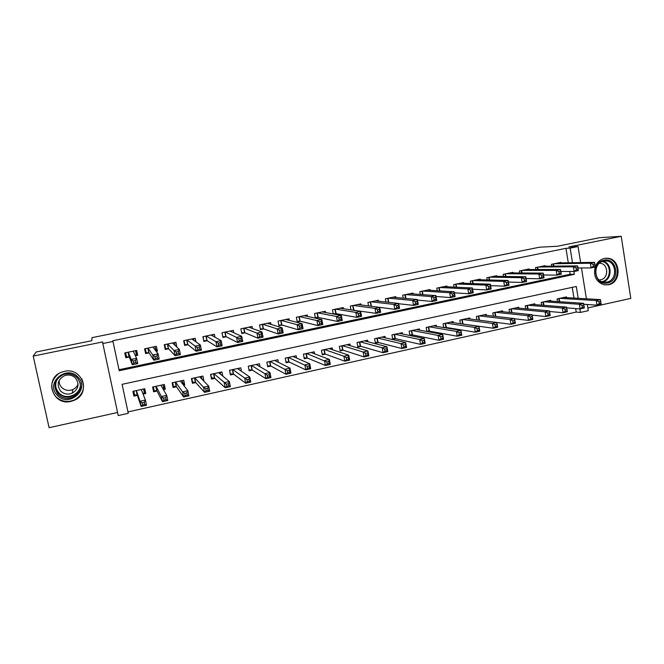 <?xml version="1.0" encoding="UTF-8"?>
<svg xmlns="http://www.w3.org/2000/svg" width="664" height="664" viewBox="0 0 664 664"><rect width="100%" height="100%" fill="white"/><g stroke="black" fill="none" stroke-linecap="round" stroke-linejoin="round"><path stroke-width="1" d="M70.948 401.38L74.409 400.226C91.424 393.32 82.319 366.835 64.375 371.367L62.092 372.014C43.608 377.841 52.29 406.293 70.948 401.38M595.151 267.053C593.226 276.124 596.197 282.042 604.082 284.798L608.481 284.756C621.994 282.532 620.881 258.379 607.22 258.23L604.356 258.445C600.082 259.491 597.052 262.255 595.268 266.737M578.186 298.327L576.286 286.474L122.101 384.323L128.268 413.323L118.233 415.564L102.82 343.52L112.98 341.445L119.213 370.728L574.335 274.307L573.887 271.493M587.839 307.93L630.8 298.385L621.213 236.293L599.625 237.687L557.32 246.269L539.6 247.191L91.972 337.661L91.823 340.698L36.155 351.995L33.2 356.087L49.094 427.707L117.57 412.485M587.3 304.51L588.279 310.677L580.452 312.429L579.888 308.918M127.969 411.912L576.211 312.063L580.452 312.429M135.381 355.73L137.714 355.24L136.701 350.434L124.774 352.916L125.795 357.73L129.281 357.008M156.223 351.372L157.401 351.132L156.405 346.342L144.603 348.791L145.607 353.588L149.06 352.874M176.848 347.064L175.918 342.292L164.24 344.716L165.228 349.496L168.639 348.783M195.98 341.894L195.241 338.283L183.671 340.682L184.65 345.438L188.028 344.732M214.953 337.188L214.372 334.307L202.918 336.689L203.873 341.421L207.218 340.723M233.786 332.764L233.313 330.373L221.967 332.73L222.913 337.445L226.225 336.748M252.469 328.514L252.071 326.481L240.841 328.813L241.771 333.502L245.049 332.822M270.987 324.397L270.646 322.621L259.524 324.937L260.437 329.601L263.683 328.921M289.338 320.372L289.039 318.803L278.025 321.094L278.921 325.742L282.142 325.069M307.523 316.429L307.258 315.018L296.343 317.284L297.231 321.916L300.418 321.252M325.543 312.545L325.302 311.275L314.495 313.516L315.367 318.122L318.521 317.467M343.388 308.727L343.172 307.565L332.465 309.789L333.253 313.964M361.067 304.959L360.876 303.888L350.268 306.087L350.982 309.905M378.588 301.232L378.405 300.244L367.906 302.427L368.553 305.93M395.943 297.555L395.777 296.642L385.377 298.8L385.967 302.037M413.141 293.928L412.983 293.065L402.683 295.206L403.222 298.219M430.172 290.334L430.031 289.529L419.822 291.645L420.32 294.459M447.055 286.773L446.922 286.018L436.804 288.118L437.269 290.757M463.779 283.254L463.655 282.549L453.636 284.624L454.06 287.105M480.346 279.776L480.238 279.104L470.303 281.162L470.71 283.503M496.772 276.332L496.664 275.693L486.82 277.735L487.202 279.942M513.04 272.921L512.94 272.315L503.188 274.332L503.544 276.431M529.166 269.542L529.075 268.962L519.414 270.97L519.746 272.962M545.152 266.198L545.061 265.642L535.483 267.633L535.798 269.526M462.783 324.057L463.48 323.899M445.428 327.858L446.789 327.559M427.898 331.701L429.94 331.253M410.203 335.577L412.933 334.98M402.517 333.984L402.276 332.656L391.934 334.905L392.748 339.395L395.769 338.74M385.269 337.843L385.004 336.416L374.562 338.69L375.392 343.205L378.438 342.533M367.856 341.761L367.574 340.209L357.033 342.508L357.871 347.04L360.95 346.367M350.285 345.728L349.969 344.043L339.337 346.359L340.184 350.916L343.296 350.235M332.556 349.762L332.207 347.911L321.467 350.252L322.331 354.825L325.468 354.136M314.661 353.862L314.271 351.82L303.423 354.186L304.303 358.776L307.474 358.079M296.601 358.037L296.161 355.763L285.213 358.153L286.109 362.76L289.305 362.063M278.374 362.32L277.876 359.747L266.82 362.154L267.725 366.785L270.953 366.08M259.998 366.719L259.416 363.772L248.253 366.204L249.174 370.852L252.436 370.138M241.455 371.284L240.775 367.831L229.495 370.288L230.433 374.961L233.728 374.239M222.78 376.098L221.942 371.931L210.563 374.413L211.509 379.102L214.837 378.38M201.79 378.638L203.557 380.846M203.889 380.779L202.935 376.073L191.44 378.58L192.402 383.294L195.755 382.555M182.642 382.331L184.708 384.979L183.604 385.22M184.708 384.979L183.737 380.256L172.117 382.788L173.105 387.519L176.491 386.78M163.211 385.635L165.328 389.22L163.452 389.635M165.328 389.22L164.34 384.481L152.612 387.037L153.608 391.793L157.036 391.038M576.211 312.063L575.646 308.577M573.962 298.078L572.235 287.346M566.599 297.655L566.475 296.883L557.038 298.941L557.469 301.564M550.854 301.116L550.722 300.319L541.201 302.394L541.65 305.141M534.96 304.618L534.819 303.78L525.216 305.872L525.697 308.76M518.924 308.154L518.783 307.274L509.08 309.391L509.595 312.42M502.748 311.731L502.59 310.802L492.804 312.935L493.352 316.139M486.421 315.334L486.255 314.363L476.379 316.512L476.959 319.899M469.946 318.986L469.763 317.948L459.803 320.123L460.426 323.708M453.321 322.671L453.13 321.575L443.071 323.766L443.743 327.584M436.538 326.397L436.331 325.236L426.18 327.443L426.902 331.519M419.606 330.166L419.382 328.929L409.14 331.162L409.92 335.519M143.092 394.092L145.756 393.511L144.752 388.747L132.908 391.328L133.92 396.101L137.382 395.346M568.284 262.761L565.96 248.319L112.805 340.74L112.98 341.445M118.997 369.732L570.135 274.273L569.687 271.485M560.989 262.878L560.897 262.355L551.41 264.322L551.709 266.131M353.14 310.237L354.219 310.013M334.341 314.163L336.457 313.723M102.82 343.52L102.654 341.935L33.2 356.087M565.96 248.319L570.144 248.128L578.053 246.51L580.618 262.57M621.213 236.293L568.824 246.966L578.053 246.51M581.473 267.957L586.387 298.8M572.476 262.695L570.144 248.128M570.135 274.273L574.335 274.307M143.88 388.938L145.756 393.511M175.005 345.28L176.898 347.056M155.517 348.675L157.401 351.132M135.597 351.04L137.714 355.24M593.076 264.355L593.367 266.231L595.06 265.874L594.761 263.998L593.076 264.355L590.354 263.234L594.571 262.346L595.309 267.019L591.093 267.916L590.354 263.234L554.183 263.749M558.142 262.927L594.571 262.346L594.761 263.998M593.367 266.231L591.093 267.916L577.962 267.974M595.06 265.874L595.309 267.019M600.663 301.365L598.978 301.738L599.277 303.597L600.953 303.224L600.455 299.613L601.186 304.253L596.994 305.183L596.255 300.543L600.455 299.613L563.728 297.489M583.756 304.261L596.994 305.183L599.277 303.597M559.802 298.343L596.255 300.543L598.978 301.738M601.186 304.253L600.953 303.224M603.933 260.23C616.981 256.96 620.657 280.698 607.502 282.972C594.454 286.392 590.653 262.454 603.933 260.23M606.929 282.125C617.678 280.366 616.897 261.176 606.049 260.927L603.634 261.085C593.35 262.678 593.284 280.872 603.534 282.175L606.929 282.125M600.065 263.284L599.326 263.293L600.065 263.284C608.481 263.575 609.021 278.423 600.679 279.785L599.086 279.934M604.207 284.823L607.759 284.657C621.172 282.449 620.076 258.487 606.522 258.337L604.655 258.387M78.086 377.235C90.412 389.311 68.79 408.169 57.295 395.229C44.787 383.062 66.749 364.179 78.086 377.235M58.1 394.441C62.416 398.45 67.396 399.371 73.032 397.205C81.191 391.992 82.626 385.518 77.331 377.791C73.347 373.973 68.633 372.919 63.188 374.645C54.324 379.667 52.63 386.265 58.1 394.441M78.078 383.999C77.132 386.531 75.381 388.382 72.841 389.552C68.6 391.154 64.873 390.44 61.652 387.427C59.76 385.361 58.955 382.945 59.237 380.19M75.563 378.098C79.688 384.149 78.551 389.187 72.16 393.212C67.786 394.864 63.943 394.134 60.623 391.03C56.382 384.713 57.677 379.601 64.508 375.683C68.757 374.305 72.442 375.118 75.563 378.098M58.125 374.081C50.481 381.02 49.684 388.523 55.743 396.574C61.146 401.579 67.363 402.699 74.393 399.935C83.05 394.831 85.523 387.826 81.813 378.912M75.381 399.745L76.451 398.807M79.97 395.752L80.8 395.022M576.07 267.932L576.369 269.816L578.078 269.451L577.78 267.567L576.07 267.932L573.364 266.795L577.63 265.899L578.377 270.597L574.119 271.493L573.364 266.795L538.28 267.053M542.272 266.222L577.63 265.899L577.78 267.567M576.369 269.816L574.119 271.493L560.839 271.46M578.078 269.451L578.377 270.597M558.897 271.534L559.204 273.427L560.922 273.07L560.624 271.178L558.897 271.534L556.216 270.389L560.516 269.484L561.279 274.207L556.98 275.112L556.216 270.389L522.236 270.381M526.261 269.542L560.516 269.484L560.624 271.178M559.204 273.427L556.98 275.112L543.542 274.971M560.922 273.07L561.279 274.207M541.55 275.178L541.865 277.087L543.609 276.714L543.293 274.813L541.55 275.178L538.894 274.016L543.243 273.111L544.015 277.851L539.674 278.764L538.894 274.016L506.043 273.742M510.101 272.904L543.243 273.111L543.293 274.813M541.865 277.087L539.674 278.764L526.079 278.507M543.609 276.714L544.015 277.851M524.037 278.863L524.352 280.772L526.112 280.399L525.797 278.49L524.037 278.863L521.398 277.685L525.788 276.763L526.577 281.528L522.194 282.457L521.398 277.685L489.7 277.137M493.8 276.282L525.788 276.763L525.797 278.49M524.352 280.772L522.194 282.457L508.433 282.059M526.112 280.399L526.577 281.528M583.772 305.1L582.071 305.473L582.369 307.341L584.071 306.967L583.606 303.332L584.353 307.988L580.12 308.934L579.373 304.27L583.606 303.332L547.949 300.925M566.724 307.864L580.12 308.934L582.369 307.341M543.982 301.788L579.373 304.27L582.071 305.473M584.353 307.988L584.071 306.967M566.716 308.876L564.998 309.25L565.305 311.125L567.023 310.752L566.599 307.092L567.355 311.765L563.08 312.719L562.317 308.03L566.599 307.092L532.03 304.394M549.518 311.491L563.08 312.719L565.305 311.125M528.021 305.266L562.317 308.03L564.998 309.25M567.355 311.765L567.023 310.752M549.493 312.686L547.759 313.068L548.074 314.952L549.8 314.57L549.418 310.885L550.19 315.583L545.874 316.537L545.102 311.831L549.418 310.885L515.961 307.888M532.146 315.134L545.874 316.537L548.074 314.952M511.919 308.768L545.102 311.831L547.759 313.068M550.19 315.583L549.8 314.57M532.096 316.529L530.353 316.919L530.669 318.811L532.412 318.421L532.08 314.711L532.86 319.434L528.494 320.397L527.714 315.674L532.08 314.711L499.743 311.424M514.592 318.795L528.494 320.397L530.669 318.811M495.668 312.312L527.714 315.674L530.353 316.919M532.86 319.434L532.412 318.421M506.35 282.582L506.673 284.499L508.45 284.126L508.126 282.208L506.35 282.582L503.735 281.395L508.167 280.465L508.973 285.246L504.54 286.176L503.735 281.395L473.208 280.565M477.341 279.702L508.167 280.465L508.126 282.208M506.673 284.499L504.54 286.176L490.613 285.636M508.45 284.126L508.973 285.246M514.534 320.421L512.766 320.812L513.089 322.712L514.857 322.322L514.558 318.579L515.355 323.318L510.948 324.298L510.151 319.55L514.558 318.579L483.375 314.985M479.275 320.197L510.948 324.298L513.089 322.712M479.267 315.881L510.151 319.55L512.766 320.812M515.355 323.318L514.857 322.322M488.48 286.333L488.812 288.259L490.605 287.885L490.281 285.96L488.48 286.333L485.89 285.13L490.372 284.192L491.186 288.998L486.712 289.944L485.89 285.13L456.558 284.018M460.741 283.154L490.372 284.192L490.281 285.96M488.812 288.259L486.712 289.944L472.61 289.23M490.605 287.885L491.186 288.998M496.796 324.339L495.012 324.738L495.336 326.647L497.12 326.256L496.871 322.48L497.676 327.244L493.227 328.232L492.414 323.468L496.871 322.48L466.867 318.587M461.439 323.858L493.227 328.232L495.336 326.647M462.717 319.492L492.414 323.468L495.012 324.738M497.676 327.244L497.12 326.256M470.436 290.127L470.768 292.06L472.585 291.679L472.253 289.745L470.436 290.127L467.871 288.915L472.394 287.96L473.224 292.791L468.701 293.745L467.871 288.915L439.759 287.504M443.975 286.632L472.394 287.96L472.253 289.745M470.768 292.06L468.701 293.745L454.425 292.849M472.585 291.679L473.224 292.791M478.877 328.306L477.076 328.705L477.408 330.622L479.209 330.224L479.001 326.422L479.823 331.212L475.333 332.207L474.503 327.418L479.001 326.422L450.2 322.214M443.735 327.535L446.274 327.476L475.333 332.207L477.408 330.622M446.009 323.127L474.503 327.418L477.076 328.705M479.823 331.212L479.209 330.224M452.209 293.953L452.549 295.903L454.375 295.513L454.043 293.571L452.209 293.953L449.669 292.724L454.234 291.77L455.081 296.617L450.516 297.58L449.669 292.724L422.81 291.031M427.06 290.143L454.234 291.77L454.043 293.571M452.549 295.903L450.516 297.58L436.041 296.468M454.375 295.513L455.081 296.617M460.774 332.315L458.957 332.714L459.297 334.639L461.115 334.241L460.949 330.406L461.787 335.212L457.247 336.225L456.409 331.411L460.949 330.406L433.376 325.875M426.852 331.212L429.45 331.162L457.247 336.225L459.297 334.639M429.151 326.796L456.409 331.411L458.957 332.714M461.787 335.212L461.115 334.241M433.799 297.829L434.14 299.779L435.991 299.389L435.642 297.439L433.799 297.829L431.276 296.584L435.891 295.613L436.746 300.485L432.139 301.456L431.276 296.584L405.687 294.584M409.987 293.687L435.891 295.613L435.642 297.439M434.14 299.779L432.139 301.456L417.473 300.103M435.991 299.389L436.746 300.485M442.498 336.357L440.655 336.764L440.996 338.698L442.838 338.291L442.722 334.432L443.569 339.262L438.987 340.283L438.132 335.444L442.722 334.432L416.403 329.576M409.812 334.922L412.46 334.88L438.987 340.283L440.996 338.698M412.46 334.88L411.697 330.597L412.46 334.88M412.128 330.506L438.132 335.444L440.655 336.764M443.569 339.262L442.838 338.291M415.191 301.738L415.548 303.697L417.415 303.307L417.067 301.34L415.191 301.738L412.701 300.477L417.365 299.497L418.237 304.394L413.572 305.374L412.701 300.477L388.415 298.169M392.748 297.264L417.365 299.497L417.067 301.34M415.548 303.697L413.572 305.374L398.699 303.738M417.415 303.307L418.237 304.394M424.03 340.441L422.171 340.856L422.52 342.798L424.379 342.392L424.304 338.499L425.167 343.346L420.544 344.375L419.673 339.52L424.304 338.499L399.263 333.311M392.615 338.665L395.304 338.632L420.544 344.375L422.52 342.798M394.955 334.249L419.673 339.52L422.171 340.856M425.167 343.346L424.379 342.392M396.4 305.681L396.757 307.656L398.649 307.258L398.292 305.291L396.4 305.681L393.935 304.411L398.641 303.423L399.529 308.337L394.823 309.333L393.935 304.411L370.977 301.788M375.351 300.883L398.641 303.423L398.292 305.291M396.757 307.656L394.823 309.333L371.201 306.278M398.649 307.258L399.529 308.337M405.372 344.566L403.496 344.981L403.853 346.94L405.729 346.525L405.704 342.607L406.584 347.479L401.903 348.517L401.023 343.637L405.704 342.607L381.966 337.08M375.251 342.441L377.99 342.416L401.903 348.517L403.853 346.94M377.617 338.026L401.023 343.637L403.496 344.981M406.584 347.479L405.729 346.525M377.418 309.673L377.774 311.657L379.683 311.258L379.327 309.275L377.418 309.673L374.977 308.387L379.733 307.391L380.63 312.329L375.882 313.333L374.977 308.387L353.373 305.448M357.788 304.527L379.733 307.391L379.327 309.275M377.774 311.657L375.882 313.333L351.937 310.046M379.683 311.258L380.63 312.329M386.523 348.741L384.63 349.156L384.987 351.123L386.88 350.708L386.913 346.749L387.809 351.646L383.078 352.7L382.182 347.795L386.913 346.749L364.503 340.881M357.73 346.259L360.56 346.251L383.078 352.7L384.987 351.123M360.112 341.836L382.182 347.795L384.63 349.156M387.809 351.646L386.88 350.708M367.482 352.949L365.565 353.381L365.93 355.348L367.848 354.925L367.922 350.941L368.835 355.862L364.063 356.925L363.15 351.995L367.922 350.941L346.874 344.724M340.034 350.102L342.923 350.111L364.063 356.925L365.93 355.348M342.441 345.687L363.15 351.995L365.565 353.381M368.835 355.862L367.848 354.925M348.243 357.207L346.309 357.639L346.674 359.622L348.617 359.191L348.243 357.207L348.741 355.174L349.662 360.12L344.84 361.191L343.919 356.244L348.741 355.174L329.078 348.6M322.173 353.987L325.128 354.012L344.84 361.191L346.674 359.622M324.605 349.571L343.919 356.244L346.309 357.639M349.662 360.12L348.617 359.191M358.228 313.707L358.601 315.699L360.527 315.292L360.162 313.3L358.228 313.707L355.821 312.404L360.627 311.391L361.54 316.354L356.734 317.367L355.821 312.404L335.594 309.133M340.059 308.212L360.627 311.391L360.162 313.3M358.601 315.699L356.734 317.367L336.042 313.649L333.22 313.806M360.527 315.292L361.54 316.354M338.847 317.782L339.221 319.782L341.171 319.367L340.798 317.367L338.847 317.782L336.465 316.462L341.321 315.442L342.25 320.43L337.395 321.451L336.465 316.462L317.649 312.86M322.156 311.931L341.321 315.442L340.798 317.367M339.221 319.782L337.395 321.451L318.189 317.4L315.259 317.533M341.171 319.367L342.25 320.43M319.259 321.891L319.641 323.907L321.608 323.493L321.227 321.484L319.259 321.891L316.902 320.563L321.816 319.533L322.762 324.538L317.857 325.576L316.902 320.563L299.539 316.62M304.079 315.682L321.816 319.533L321.227 321.484M319.641 323.907L317.857 325.576L300.111 321.168L297.115 321.301M321.608 323.493L322.762 324.538M311.881 352.343L311.972 352.841M328.804 361.515L326.846 361.946L327.227 363.938L329.178 363.507L328.804 361.515L329.361 359.456L330.298 364.42L325.426 365.507L324.48 360.535L329.361 359.456L311.117 352.509M304.137 357.904L307.15 357.946L325.426 365.507L327.227 363.938M306.594 353.497L326.846 361.946M330.298 364.42L329.178 363.507M286.848 319.733L286.757 319.276M299.464 326.057L299.854 328.074L301.846 327.659L301.456 325.634L299.464 326.057L297.14 324.704L302.103 323.667L303.066 328.697L298.111 329.742L297.14 324.704L281.245 320.421M285.835 319.467L302.103 323.667L301.456 325.634M299.854 328.074L298.111 329.742L281.86 324.986L278.805 325.103M301.846 327.659L303.066 328.697M293.895 356.261L294.019 356.917M309.158 365.856L307.183 366.296L307.565 368.296L309.54 367.856L309.158 365.856L309.773 363.781L310.727 368.769L305.805 369.865L304.851 364.868L309.773 363.781L292.973 356.46M285.927 361.855L289.006 361.921L305.805 369.865L307.565 368.296M288.408 357.456L307.183 366.296M310.727 368.769L309.54 367.856M268.613 323.667L268.497 323.069M279.461 330.257L279.859 332.291L281.868 331.867L281.478 329.834L279.461 330.257L277.17 328.896L282.183 327.842L283.163 332.896L278.15 333.959L277.17 328.896L262.77 324.256M267.409 323.293L282.183 327.842L281.478 329.834M279.859 332.291L278.15 333.959L263.425 328.838L260.305 328.937M281.868 331.867L283.163 332.896M275.743 360.212L275.909 361.075M289.305 370.246L287.304 370.695L287.695 372.703L289.695 372.263L289.305 370.246L289.985 368.147L290.957 373.16L285.976 374.264L285.005 369.25L289.985 368.147L274.655 360.452M267.542 365.847L270.688 365.939L285.976 374.264L287.695 372.703M270.049 361.457L287.304 370.695M290.957 373.16L289.695 372.263M250.203 327.676L250.054 326.896M259.25 334.507L259.649 336.548L261.682 336.117L261.276 334.075L259.25 334.507L256.985 333.12L262.048 332.058L263.044 337.146L257.981 338.217L256.985 333.12L244.12 328.132M248.801 327.161L262.048 332.058L261.276 334.075M259.649 336.548L257.981 338.217L244.817 332.722L241.63 332.813M261.682 336.117L263.044 337.146M257.408 364.204L257.632 365.333M269.244 374.687L267.227 375.135L267.625 377.16L269.642 376.712L269.244 374.687L269.982 372.562L270.97 377.6L265.94 378.712L264.953 373.674L269.982 372.562L256.163 364.478M248.975 369.873L252.196 369.989L265.94 378.712L267.625 377.16M251.515 365.49L267.227 375.135M270.97 377.6L269.642 376.712M231.636 331.792L231.429 330.763M222.764 336.673L222.05 332.714M238.816 338.798L239.223 340.848L241.273 340.416L240.866 338.366L238.816 338.798L236.583 337.403L241.704 336.324L242.717 341.437L237.596 342.516L236.583 337.403L225.287 332.041M230.01 331.062L241.704 336.324L240.866 338.366M239.223 340.848L237.596 342.516L226.026 336.648L222.855 336.723M241.273 340.416L242.717 341.437M230.217 373.865L233.512 374.081L245.697 383.211L244.684 378.148L249.772 377.027L237.488 368.545M229.578 370.271L230.308 373.94M238.899 368.238L239.189 369.723M248.967 379.177L249.772 377.027L250.776 382.082L245.697 383.211L247.332 381.659L249.373 381.202L248.967 379.177L246.925 379.625L247.332 381.659M232.79 369.566L246.925 379.625M250.776 382.082L249.373 381.202M212.895 336.042L212.621 334.673M203.682 340.474L203.151 336.64M218.166 343.139L218.581 345.197L220.647 344.765L220.24 342.707L218.166 343.139L215.958 341.728L221.137 340.64L222.166 345.77L216.995 346.865L215.958 341.728L206.263 335.992M211.036 334.996L221.137 340.64L220.24 342.707M218.581 345.197L216.995 346.865L207.043 340.615L203.964 340.657M220.647 344.765L222.166 345.77M211.243 377.766L214.655 378.214L225.229 387.759L224.2 382.671L229.346 381.534L218.63 372.653M210.795 374.363L211.542 378.048M220.207 372.313L220.606 374.288M228.474 383.709L229.346 381.534L230.367 386.622L225.229 387.759L226.822 386.207L228.881 385.751L228.474 383.709L226.416 384.166L226.822 386.207M213.891 373.691L226.416 384.166M230.367 386.622L228.881 385.751M194.021 340.499L193.631 338.615M184.401 344.234L184.899 344.641L184.069 340.599M197.283 347.529L197.706 349.596L199.806 349.156L199.383 347.089L197.283 347.529L195.116 346.093L200.354 344.998L201.399 350.152L196.17 351.256L195.116 346.093L187.057 339.976M191.871 338.98L200.354 344.998L199.383 347.089M197.706 349.596L196.17 351.256L187.879 344.616L184.899 344.641M199.806 349.156L201.399 350.152M192.054 381.576L192.585 382.19L195.606 382.381L204.545 392.358L203.499 387.236L208.695 386.091L199.59 376.803M191.83 378.488L192.585 382.19M201.333 376.422L201.889 379.152M207.757 388.291L208.695 386.091L209.733 391.204L204.545 392.358L206.089 390.805L208.172 390.341L207.757 388.291L205.674 388.755L206.089 390.805M194.793 377.849L203.499 387.236L205.674 388.755M209.733 391.204L208.172 390.341M175.022 345.346L174.458 342.599M164.88 347.82L165.635 348.658L164.797 344.599M176.184 351.962L176.607 354.045L178.732 353.597L178.301 351.513L176.184 351.962L174.051 350.509L179.338 349.405L180.4 354.584L175.122 355.697L174.051 350.509L167.652 344.01M172.524 342.998L179.338 349.405L178.301 351.513M176.607 354.045L175.122 355.697L168.523 348.658L165.635 348.658M178.732 353.597L180.4 354.584M172.607 385.137L173.445 386.382L176.367 386.597L183.629 396.997L182.575 391.86L187.829 390.698L180.359 380.995M172.673 382.663L173.445 386.382M182.276 380.572L182.94 384.348M186.825 392.922L187.829 390.698L188.883 395.835L183.629 396.997L185.14 395.453L187.248 394.989L186.825 392.922L184.716 393.387L185.14 395.453M175.512 382.049L182.575 391.86L184.716 393.387M188.883 395.835L187.248 394.989M155.766 350.766L155.085 346.616M145.042 350.874L146.188 352.725L145.333 348.642M154.845 356.443L155.285 358.535L157.426 358.087L156.994 355.995L154.845 356.443L152.753 354.974L158.098 353.854L159.177 359.066L153.84 360.195L152.753 354.974L148.055 348.077M152.977 347.056L158.098 353.854L156.994 355.995M155.285 358.535L153.84 360.195L148.977 352.742L146.188 352.725M157.426 358.087L159.177 359.066M152.803 387.934L154.114 390.606L156.936 390.855L162.497 401.695L161.418 396.524L166.73 395.354L160.929 385.22M153.334 386.88L154.114 390.606M163.029 384.763L163.8 388.49L163.062 388.946M165.651 397.611L166.73 395.354L167.801 400.517L162.497 401.695L163.958 400.151L166.083 399.678L165.651 397.611L163.527 398.076L163.958 400.151M156.04 386.29L161.418 396.524L163.527 398.076M167.801 400.517L166.083 399.678M135.19 355.323L136.386 354.767L135.522 350.683M125.355 352.791L126.542 356.825L125.67 352.725M133.281 360.975L133.721 363.075L135.888 362.619L135.448 360.519L133.281 360.975L131.215 359.49L136.618 358.361L137.722 363.59L132.327 364.735L131.215 359.49L128.26 352.186M133.232 351.156L136.618 358.361L135.448 360.519M133.721 363.075L132.327 364.735L129.223 356.867L126.542 356.825M135.888 362.619L137.722 363.59M133.431 391.212L134.593 394.881L137.315 395.146L141.125 406.443L140.029 401.247L145.399 400.06L141.308 389.494M133.796 391.129L134.593 394.881M143.59 388.996L144.378 392.739L142.901 393.619M144.254 402.342L145.399 400.06L146.495 405.248L141.125 406.443L142.544 404.899L144.694 404.426L144.254 402.342L142.104 402.816L142.544 404.899M137.315 395.146L136.352 390.573L140.029 401.247L142.104 402.816M146.495 405.248L144.694 404.426M553.56 263.874L553.917 266.115M553.154 263.965L553.502 266.115M559.279 301.688L558.773 298.568M559.702 301.713L559.179 298.476M602.995 261.243C612.64 263.143 612.341 280.125 602.646 281.968M601.85 281.685L601.933 281.669C611.627 280.108 611.859 263.044 602.19 261.516M80.551 386.763C79.688 390.938 77.256 393.984 73.256 395.91C67.678 398.06 62.748 397.147 58.482 393.171C55.51 389.851 54.581 386.041 55.71 381.75M57.768 378.397C54.705 383.468 55.054 388.266 58.83 392.781C66.284 401.371 82.444 393.86 80.203 382.945M537.674 267.177L538.064 269.526M537.276 267.26L537.649 269.526M521.647 270.505L522.062 272.979M521.257 270.588L521.655 272.97M505.478 273.858L505.91 276.465M505.096 273.942L505.52 276.465M489.152 277.253L489.617 280.009M488.779 277.328L489.235 279.992M543.525 305.291L542.986 302.004M543.941 305.324L543.376 301.921M527.623 308.934L527.05 305.473M528.029 308.967L527.44 305.39M511.587 312.628L510.973 308.976M511.986 312.669L511.355 308.893M495.41 316.371L494.755 312.512M495.8 316.421L495.12 312.429M472.685 280.673L473.183 283.586M472.32 280.748L472.801 283.578M479.084 320.172L478.379 316.072M479.466 320.206L478.744 315.998M456.06 284.126L456.6 287.221M455.703 284.192L456.226 287.205M462.584 323.816L461.862 319.674M462.949 323.824L462.21 319.6M439.286 287.603L439.858 290.907M438.937 287.678L439.502 290.89M445.917 327.468L445.187 323.302M446.274 327.476L445.536 323.227M422.346 291.123L422.976 294.658M422.013 291.189L422.619 294.625M429.102 331.145L428.363 326.97M429.45 331.162L428.695 326.896M405.928 298.46L405.248 294.675L405.936 298.468M404.932 294.741L405.596 298.435M412.128 334.863L411.373 330.672M388.008 298.252L388.747 302.344L387.983 298.26M387.693 298.319L388.415 302.311M394.997 338.615L394.233 334.407M395.329 338.64L394.549 334.332L395.304 338.632M370.587 301.871L371.4 306.278L370.562 301.879M370.288 301.937L371.076 306.262M377.7 342.408L376.928 338.175M378.023 342.425L377.235 338.109M353.007 305.523L353.829 309.955M352.717 305.581L353.522 309.947M360.245 346.226L359.456 341.977M360.56 346.251L359.755 341.918M342.624 350.086L341.827 345.819M342.923 350.111L342.109 345.761M324.837 353.987L324.024 349.696M325.128 354.012L324.298 349.637M335.262 309.208L336.092 313.657M334.971 309.266L335.801 313.649M317.342 312.927L318.189 317.4M317.068 312.985L317.907 317.392M299.248 316.686L300.111 321.168M298.991 316.736L299.837 321.16M306.876 357.913L306.054 353.613M307.15 357.946L306.311 353.555M280.988 320.48L281.86 324.986M280.731 320.529L281.594 324.97M288.74 361.888L287.902 357.564M289.006 361.921L288.159 357.514M262.546 324.306L263.425 328.838M262.297 324.356L263.176 328.821M270.431 365.897L269.584 361.556M270.688 365.939L269.825 361.507M243.92 328.174L244.817 332.722M243.688 328.224L244.576 332.706M251.946 369.948L251.083 365.582M252.196 369.989L251.307 365.532M225.113 332.075L226.026 336.648M224.897 332.124L225.793 336.631M233.28 374.031L232.4 369.657M233.512 374.081L232.616 369.607M206.122 336.026L207.043 340.615M205.915 336.067L206.828 340.591M214.43 378.165L213.542 373.766M214.655 378.214L213.742 373.716M186.941 340.001L187.879 344.616M186.742 340.043L187.671 344.591M195.39 382.331L194.486 377.916M195.606 382.381L194.685 377.874M167.569 344.027L168.523 348.658M167.386 344.068L168.332 348.633M176.167 386.539L175.246 382.107M176.367 386.597L175.429 382.066M147.997 348.094L148.977 352.742M147.831 348.127L148.794 352.708M156.754 390.797L155.816 386.332M156.936 390.855L155.99 386.299M128.235 352.194L129.223 356.867M128.086 352.227L129.057 356.834M137.141 395.088L136.195 390.606M141.532 390.067L141.407 389.477M607.22 258.23L605.427 258.271M604.464 260.952L606.049 260.927M72.16 393.212L72.841 389.552M80.585 386.133C79.879 390.598 77.439 393.86 73.256 395.91L73.032 397.205M377.99 342.416L377.202 338.117M352.966 305.531L353.787 309.947M360.51 346.243L359.714 341.927M342.873 350.102L342.06 345.77M325.061 353.995L324.239 349.654M335.212 309.216L336.042 313.649M317.284 312.935L318.131 317.392M299.19 316.695L300.045 321.16M307.083 357.929L306.245 353.572M280.913 320.488L281.785 324.97M288.931 361.905L288.085 357.522M262.463 324.322L263.342 328.821M270.605 365.914L269.75 361.523M243.837 328.19L244.726 332.706M252.104 369.956L251.233 365.557M225.021 332.1L225.934 336.631M233.421 374.048L232.533 369.624M206.031 336.042L206.952 340.591M214.547 378.173L213.65 373.741M186.841 340.026L187.779 344.591M195.498 382.339L194.585 377.891M167.469 344.043L168.415 348.633M176.259 386.548L175.338 382.082M147.906 348.11L148.869 352.717M156.828 390.805L155.891 386.323M128.135 352.211L129.115 356.834M137.199 395.097L136.253 390.598"/></g></svg>
